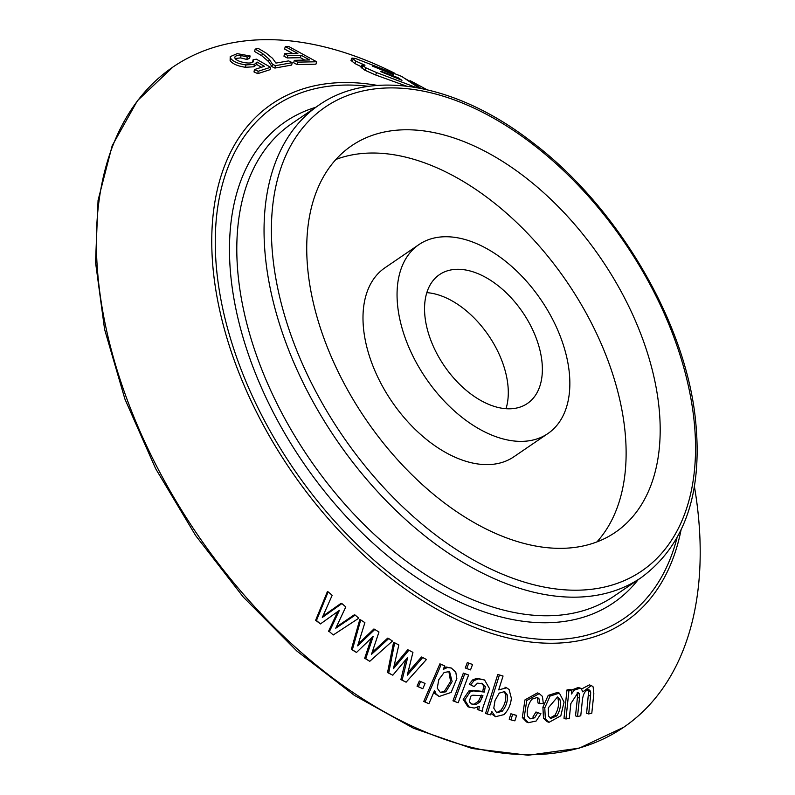 <?xml version="1.0" encoding="UTF-8"?>
<svg xmlns="http://www.w3.org/2000/svg" width="795" height="795" viewBox="0 0 795 795"><rect width="100%" height="100%" fill="white"/><g stroke="black" fill="none" stroke-linecap="round" stroke-linejoin="round"><path stroke-width="1.19" d="M333.274 634.966L358.784 618.222L355.216 615.101L335.768 628.229L345.795 606.923L341.9 603.574L322.323 617.467L332.181 595.286L328.156 591.878L316.45 620.497L320.455 623.916L339.395 610.361L329.398 631.608L333.274 634.966L329.398 631.608M341.9 603.574L341.045 603.345L326.526 613.571L327.361 613.79M326.526 613.571L323.336 615.916M316.45 620.497L315.625 620.289L327.361 591.709L328.156 591.878M694.433 486.58A399.716 243.33 -124.3 0 1 696.837 502.539A399.716 243.33 -124.3 0 1 623.588 727.346A399.716 243.33 -124.3 0 1 197.289 534.349A399.716 243.33 -124.3 0 1 172.952 67.028A399.716 243.33 -124.3 0 1 394.668 73.22M404.764 78.457A399.716 243.33 -124.3 0 1 410.101 81.378M516.581 715.401L510.897 713.771L509.197 719.207L510.917 719.872L514.882 720.846L516.581 715.401L512.606 714.437L510.917 719.872M571.913 690.01L569.936 689.344L566.964 689.951L564.003 718.312L565.97 718.978L569.309 718.292L570.84 703.585L578.114 692.445L579.167 693.479L579.466 698.099L577.528 716.524L580.757 715.798L582.487 699.332C583.54 692.485 585.975 689.454 589.801 690.229L590.695 692.008L590.566 696.082L588.688 713.95L591.798 713.185L593.845 693.727L593.13 686.89L591.42 685.548L582.785 691.889L581.264 688.659L580.31 688.142L574.298 690.12L571.496 693.985L571.913 690.01L568.922 690.617L565.97 718.978M580.31 688.142L578.283 687.486L571.804 689.971M591.42 685.548L589.343 684.902L582.318 688.599M590.695 692.008L588.628 691.362L586.621 713.304L588.688 713.95M579.167 693.479L577.15 692.823L577.448 697.444L575.51 715.868L577.528 716.524M491.012 713.473L495.514 716.702L504.01 714.606C508.343 710.144 510.788 704.658 511.344 698.179L509.098 689.513L506.624 687.834L498.694 689.891L503.046 676.018L499.389 675.104L487.186 714.009L490.585 714.854L491.688 711.326L495.514 716.702M503.046 676.018L497.779 674.458L485.586 713.363L487.186 714.009M472.548 664.491L467.311 662.563L465.284 667.959L466.735 668.555L470.521 669.897L472.548 664.491L468.762 663.159L466.735 668.555M420.605 681.524L419.323 680.997L417.067 686.244L422.821 688.699L425.067 683.452L420.605 681.524L418.349 686.771L422.821 688.699M394.678 642.787L393.565 642.36L387.543 672.58L392.839 675.203L407.726 657.326L402.091 680.073L406.106 682.199L426.438 659.492L422.731 657.525L407.288 675.174L412.933 652.357L408.898 650.231L393.495 668.605L398.832 644.964L394.678 642.787L388.695 673.037L392.839 675.203M408.898 650.231L407.726 649.763L394.091 666.001M422.731 657.525L421.489 657.018L407.934 672.54M405.748 659.691L400.879 679.586L406.106 682.199M337.845 611.474L328.514 631.349M315.625 620.289L320.455 623.916M355.216 615.101L354.292 614.813L336.365 626.957M255.175 49.071L254.599 51.476L261.803 55.779L268.65 61.632L271.97 66.661L274.891 68.072L291.646 65.061L292.252 62.646L288.645 60.897L275.945 63.073L272.536 58.323L265.967 52.957L258.435 48.525L255.175 49.071L262.37 53.374L269.197 59.237L272.486 64.266L275.418 65.687L292.252 62.646M362.013 64.862L361.029 67.237L364.835 70.189L375.628 74.978L406.513 86.128M419.064 88.036L401.733 76.429L355.534 58.512L351.976 58.065L350.983 60.44L354.997 63.59L360.354 66.263M285.296 46.607L297.857 53.484L284.59 53.752L287.85 55.541L301.126 55.272L309.692 59.963L294.329 60.34L297.578 62.119L316.649 61.781L289.002 46.647L285.296 46.607L284.59 49.022L292.789 53.513M294.329 60.34L293.693 62.745L296.942 64.534L315.923 64.186L316.649 61.781M284.59 53.752L283.944 56.157L287.204 57.946L300.411 57.687L304.634 59.993M234.893 57.985C234.465 56.077 236.542 55.253 241.104 55.511L247.315 57.061L250.127 55.978L237.198 53.643L230.202 56.654L230.58 58.264C233.034 61.563 238.162 63.779 245.953 64.912L254.4 64.395L257.043 62.03L264.387 66.313L254.45 69.572L254.002 71.938L257.799 73.627L270.091 69.672L270.588 67.287L256.387 59.178L253.078 59.784L253.496 61.354C252.244 65.061 236.274 62.02 234.893 57.985L234.793 57.21M256.556 64.425L261.406 67.247M230.202 56.654L230.133 60.639C232.607 63.928 237.725 66.144 245.506 67.287L253.933 66.77L256.517 64.594L257.043 62.03M235.211 58.522L240.617 57.896L246.818 59.446L249.62 58.373L250.127 55.978M374.942 629.312L357.651 645.868L364.885 622.654L360.731 619.911L352.354 649.714L356.488 652.466L373.213 636.338L365.73 658.628L369.745 661.321L392.442 641.058L388.745 638.564L371.474 654.365L378.977 632.005L373.928 628.954L358.664 643.553M388.745 638.564L387.662 638.146L372.13 652.407M371.414 638.067L364.686 658.24L369.745 661.321M360.731 619.911L359.777 619.603L351.36 649.376L356.488 652.466M441.225 664.391L439.893 663.845L423.735 701.478L428.912 703.694L434.597 690.448L436.038 693.995L439.138 696.49L451.143 692.425L456.847 678.582L455.764 672.093L451.302 668.029L447.337 667.542L443.213 669.44L444.733 665.912L441.225 664.391L425.067 702.035L428.912 703.694M451.302 668.029L445.965 666.975L443.998 667.611M433.911 692.057L434.666 693.429L439.138 696.49M468.593 675.034L463.356 673.097L452.961 700.812L454.412 701.409L458.188 702.74L468.593 675.034L464.807 673.693L454.412 701.409M481.333 683.223L483.748 685.787L482.774 691.412L472.17 690.298L468.941 690.915L463.207 699.401L467.927 706.795L474.257 708.097L479.325 706.338L478.769 710.005L482.535 711.336L482.873 707.689L489.531 688.659L484.562 679.973L478.451 678.9L474.128 680.54L470.7 684.733L474.098 686.642L477.477 683.183L482.177 683.531L485.308 686.423L484.334 692.048L473.681 690.915L470.441 691.531L464.697 700.017L469.438 707.411M484.562 679.983L476.94 678.284L472.628 679.924L469.209 684.117L474.098 686.642M477.407 707.242L477.209 709.369L478.769 710.005M539.229 693.608L537.4 692.922L524.958 699.898L522.315 717.497L526.598 722.009L528.387 722.675L536.128 721.045L540.938 713.761L537.778 712.668L534.667 717.786L530.096 718.849L527.413 715.808C526.648 709.945 528.128 704.41 531.845 699.212L537.45 697.384L539.298 699.113L539.845 703.664L543.313 703.426L542.419 696.38L539.229 693.608L526.737 700.544L524.094 718.173L528.387 722.675M539.298 699.113L537.48 698.437L538.006 702.989L539.845 703.664M540.938 713.761L535.939 711.992L532.849 717.11L534.667 717.786M559.382 693.121L557.454 692.445L548.192 695.396L542.906 707.232L543.492 718.283L547.159 721.661L549.037 722.327L560.823 715.788L564.053 702.084L559.382 693.121L550.07 696.072L544.764 707.908L545.37 718.958L549.037 722.327M658.22 400.72A233.978 142.434 -124.3 0 1 615.35 532.312A233.978 142.434 -124.3 0 1 365.799 419.343A233.978 142.434 -124.3 0 1 351.559 145.793A233.978 142.434 -124.3 0 1 533.892 184.231A233.978 142.434 -124.3 0 1 658.22 400.72M420.982 88.414L410.419 80.802L426.17 89.279M351.976 58.065L355.981 61.215L364.994 65.22L362.013 64.872L365.809 67.813L376.631 72.603L416.272 87.539M393.664 74.79L372.269 66.025L389.858 72.256L393.664 74.79M372.269 66.025L372.994 65.836L372.766 66.353M381.073 71.878L381.312 71.361L398.176 77.791L401.972 80.325L380.576 71.55M397.758 78.626L398.176 77.791M547.934 433.533L513.858 456.787A114.391 69.632 -124.3 0 1 391.865 401.555A114.391 69.632 -124.3 0 1 384.899 267.826L418.975 244.572A114.391 69.632 -124.3 0 1 508.114 263.364A114.391 69.632 -124.3 0 1 568.892 369.198A114.391 69.632 -124.3 0 1 547.934 433.533A114.391 69.632 -124.3 0 1 425.931 378.311A114.391 69.632 -124.3 0 1 418.975 244.572M335.907 159.457A233.978 142.434 -124.3 0 1 511.99 218.118A233.978 142.434 -124.3 0 1 624.155 423.974A233.978 142.434 -124.3 0 1 596.926 541.902M426.816 292.649A77.99 47.481 -124.3 0 1 507.637 382.862A77.99 47.481 -124.3 0 1 506.017 408.7M541.713 359.608A77.99 47.481 -124.3 0 1 527.413 403.472A77.99 47.481 -124.3 0 1 444.236 365.819A77.99 47.481 -124.3 0 1 439.486 274.633A77.99 47.481 -124.3 0 1 500.264 287.442A77.99 47.481 -124.3 0 1 541.713 359.608M510.897 713.771L512.606 714.437M559.909 699.411C561.21 704.748 560.217 710.223 556.907 715.828L550.846 718.471L548.49 716.047L548.302 707.848L557.543 696.967L559.909 699.411L557.981 698.735C559.282 704.072 558.279 709.547 554.98 715.162L550.09 718.014M589.115 689.881L587.734 689.583M566.964 689.951L568.922 690.617M535.939 711.992L537.778 712.668M503.791 691.332L505.67 694.353C506.266 700.335 504.537 705.751 500.512 710.591L497.223 712.34M502.182 711.247L496.696 712.787L493.784 708.126L495.027 700.534L499.23 693.101L504.676 691.561L507.339 695.019C507.945 701.001 506.216 706.417 502.182 711.247L500.512 710.591M497.779 674.458L499.389 675.104M481.392 695.098L478.411 701.309L474.794 703.714L476.344 704.34L471.703 704.042L469.338 701.796L470.739 696.231L472.767 695.218L482.953 695.734L479.971 701.945L476.344 704.34M472.17 690.298L473.681 690.915M482.774 691.412L484.334 692.048M469.209 684.117L470.7 684.733M468.941 690.915L470.441 691.531M467.311 662.563L468.762 663.159M463.356 673.097L464.807 673.693M417.067 686.244L418.349 686.771M448.847 671.338L450.586 681.494L444.425 691.233L440.609 692.346M444.127 672.471L449.553 671.556L452.136 681.623L445.826 691.819L440.48 692.564L437.24 688.192L438.8 679.665L444.127 672.471M423.735 701.478L425.067 702.035M445.965 666.975L447.337 667.542M405.162 661.818L406.364 662.295M387.543 672.58L388.695 673.037M396.278 663.318L397.44 663.785M400.879 679.586L402.091 680.073M361.089 641.158L362.093 641.505M364.686 658.24L365.73 658.628M370.41 640.82L371.444 641.197M351.36 649.376L352.354 649.714M336.206 614.724L337.07 614.972M254.45 69.572L258.236 71.262L270.588 67.287M252.581 62.169L253.078 59.784M257.799 73.627L258.236 71.262M246.818 59.446L247.315 57.061M274.891 68.072L275.418 65.687M271.97 66.661L272.486 64.266M296.942 64.534L297.578 62.119M300.411 57.687L301.126 55.272M287.204 57.946L287.85 55.541M389.441 73.09L389.858 72.256M409.832 81.855L410.419 80.802M377.446 85.423A313.449 190.82 55.7 0 0 214.392 280.277A313.449 190.82 55.7 0 0 443.63 612.935A313.449 190.82 55.7 0 0 680.997 530.205M693.18 413.062A280.774 170.925 -124.3 0 1 405.947 509.873A280.774 170.925 -124.3 0 1 351.231 94.217A280.774 170.925 -124.3 0 1 693.18 413.062M352.185 61.712L353.169 59.337M638.127 579.714A291.179 177.255 -124.3 0 1 302.974 462.223A291.179 177.255 -124.3 0 1 315.724 107.295M676.972 537.967A310 188.713 -124.3 0 1 293.504 468.682A310 188.713 -124.3 0 1 368.751 86.347M641.247 577.587L613.988 596.19A285.971 174.095 -124.3 0 1 308.997 458.119A285.971 174.095 -124.3 0 1 291.586 123.772L318.845 105.169A285.971 174.095 -124.3 0 0 336.245 439.516A285.971 174.095 -124.3 0 0 641.247 577.587C685.896 544.575 703.794 490.286 694.929 414.702C683.153 317.771 615.728 205.05 531.984 142.086C456.668 83.584 371.682 68.062 318.845 105.169M542.906 707.232L544.764 707.908M548.192 695.396L550.07 696.072M554.98 715.162L556.907 715.828M543.492 718.283L545.37 718.958M572.311 689.454L574.298 690.12M588.499 695.436L590.566 696.082M577.448 697.444L579.466 698.099M522.315 717.497L524.094 718.173M505.67 694.353L507.339 695.019M480.746 696.818L482.307 697.454M475.688 690.746L477.219 691.382M483.748 685.787L485.308 686.423M472.628 679.924L474.128 680.54M476.94 678.284L478.451 678.9M478.411 701.309L479.971 701.945M444.425 691.233L445.826 691.819M434.666 693.429L436.038 693.995M409.942 670.255L411.164 670.751M374.743 650.012L375.806 650.409M339.753 624.671L340.648 624.95M253.933 66.77L254.4 64.395M245.506 67.287L245.953 64.912M230.133 60.639L230.58 58.264M240.617 57.896L241.104 55.511M268.65 61.632L269.197 59.237M261.803 55.779L262.37 53.374M375.628 74.978L376.631 72.603M364.835 70.189L365.809 67.813M362.023 68.3L363.007 65.925M354.997 63.59L355.981 61.215M623.588 727.346L579.307 748.145L528.148 755.25L472.18 748.502L413.539 728.26L354.381 695.367L296.913 651.085L243.32 597.115L195.61 535.512L155.631 468.643L124.904 399.05L104.602 329.388L95.529 262.3L98.063 200.31L112.174 145.733L137.436 100.687L172.952 67.028M504.964 687.178L506.624 687.834"/></g></svg>
